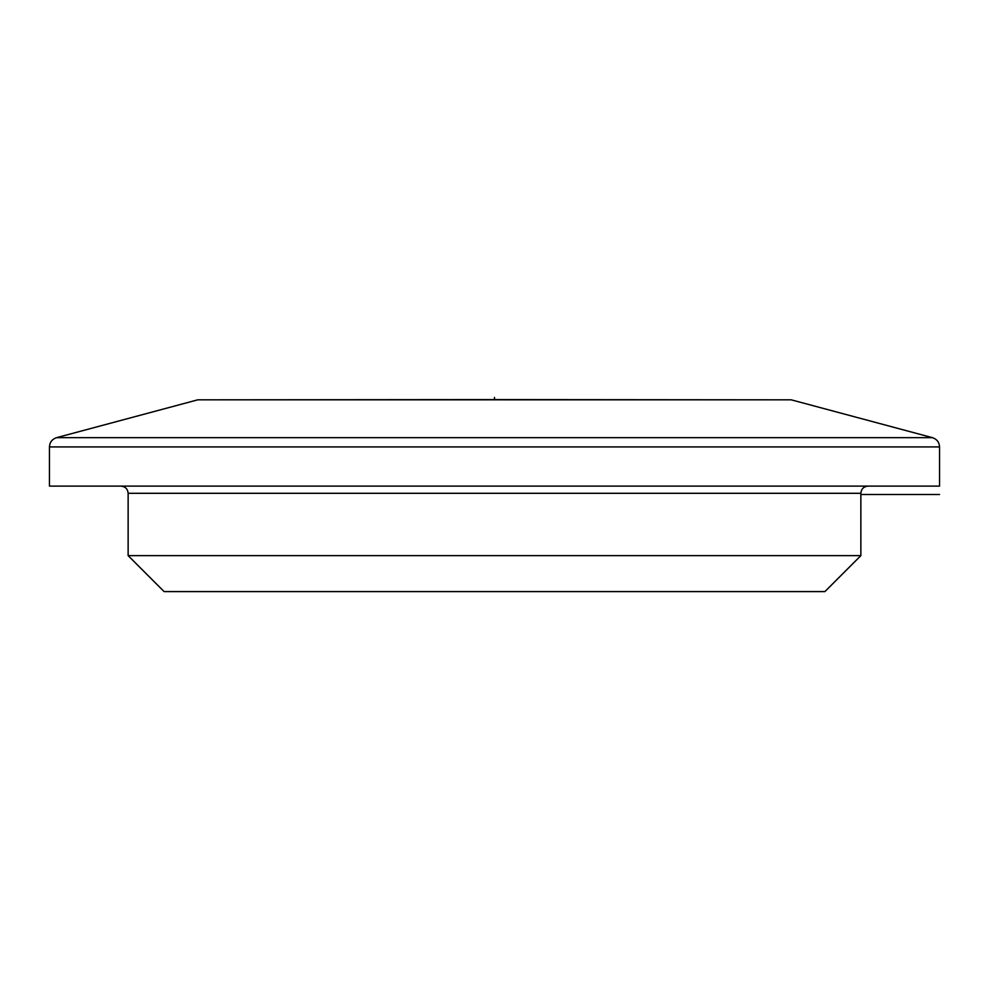 <?xml version="1.0" encoding="UTF-8"?>
<svg xmlns="http://www.w3.org/2000/svg" width="989" height="989" viewBox="0 0 989 989"><rect width="100%" height="100%" fill="white"/><g stroke="black" fill="none" stroke-linecap="round" stroke-linejoin="round"><path stroke-width="1.48" d="M494.5 486.106L49.45 486.106L49.45 446.929L939.55 446.929L939.55 486.106L494.5 486.106M128.137 555.633L164.1 591.595L824.9 591.595L860.863 555.633L128.137 555.633L128.137 493.301L860.863 493.301C861.246 488.974 863.644 486.576 868.058 486.106M939.55 494.5L860.863 494.5M494.5 399.593L197.763 399.828L791.237 399.828L494.5 399.593L494.5 397.405M791.237 399.828L932.442 437.67L56.558 437.67C52.108 439.153 49.734 442.244 49.45 446.929M197.763 399.828L56.558 437.67M932.442 437.67C936.892 439.153 939.266 442.244 939.55 446.929M860.863 555.633L860.863 493.301M128.137 493.301C127.754 488.974 125.356 486.576 120.942 486.106"/></g></svg>
